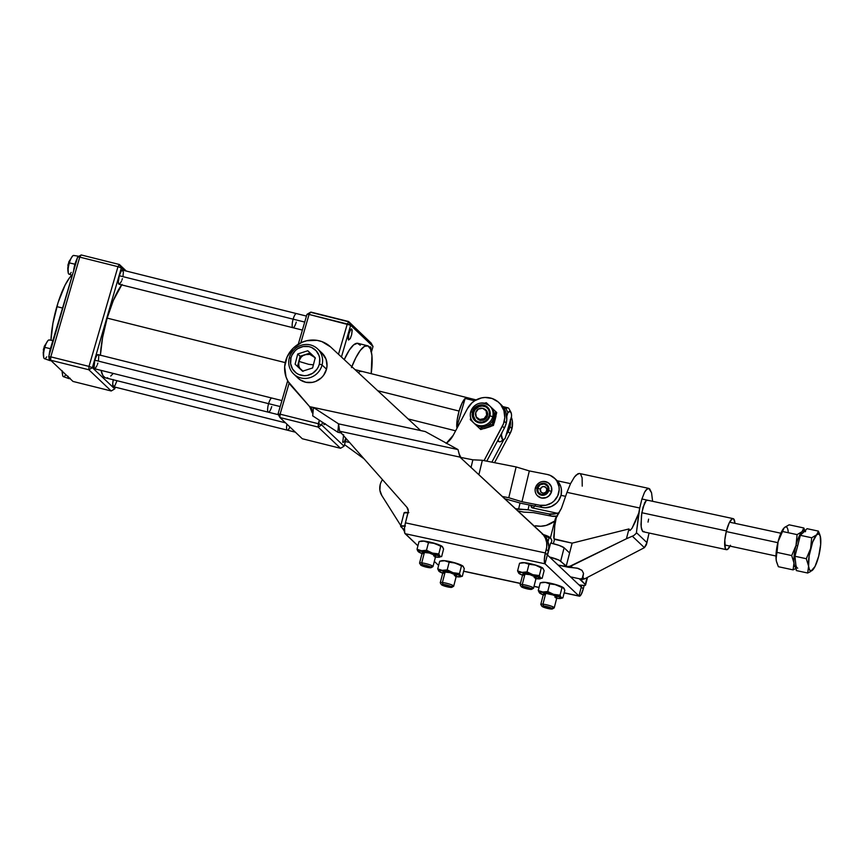<?xml version="1.0" encoding="UTF-8"?>
<svg xmlns="http://www.w3.org/2000/svg" width="864" height="864" viewBox="0 0 864 864"><rect width="100%" height="100%" fill="white"/><g stroke="black" fill="none" stroke-linecap="round" stroke-linejoin="round"><path stroke-width="1.3" d="M480.654 420.325L479.747 419.472A5.821 5.573 133.5 0 1 476.237 411.286A5.821 5.573 133.5 0 1 485.19 409.655A5.821 5.573 133.5 0 1 479.747 419.472L480.654 420.325M483.646 408.64A6.113 5.843 133.5 0 1 483.289 420.088A6.113 5.843 133.5 0 1 476.064 416.632L478.105 419.321L481.356 420.379L484.736 419.407L486.475 417.776L487.674 414.461L487.35 412.171L486.173 410.206L483.214 408.532M487.307 407.948A8.532 8.154 -46.5 0 0 473.645 412.646L473.116 412.15A8.532 8.154 133.5 0 1 487.048 407.7A8.532 8.154 133.5 0 1 489.24 415.627L487.825 418.619L485.395 420.898L482.328 422.096L479.077 422.053L476.15 420.768L473.99 418.435L472.921 415.411L473.116 412.15L474.53 409.158L476.96 406.879L480.028 405.67L483.278 405.713L486.205 406.998L488.365 409.331L489.434 412.366L489.24 415.627A8.532 8.154 133.5 0 1 475.308 420.077A8.532 8.154 133.5 0 1 473.116 412.15L473.645 412.646A8.532 8.154 -46.5 0 0 475.578 420.325M508.108 431.622L510.095 433.512A20.39 19.494 -46.5 0 0 511.974 428.566L509.987 426.676A20.39 19.494 133.5 0 1 508.108 431.622L510.095 433.512L494.554 462.683L510.095 433.512L511.974 428.566A20.39 19.494 -46.5 0 0 511.337 417.064L512.384 421.416L511.974 428.566L509.987 426.676L505.915 435.748L508.108 431.622M493.776 417.766A11.653 11.135 -46.5 0 0 490.784 406.933A11.653 11.135 -46.5 0 0 490.752 406.912A11.653 11.135 133.5 0 1 493.776 417.766L492.728 416.761L493.776 417.766A11.653 11.135 133.5 0 1 485.795 426.244A11.653 11.135 -46.5 0 0 493.776 417.766L495.655 411.523L490.752 406.912L496.735 412.549L493.43 425.434L492.35 424.418L495.655 411.523L496.735 412.549L493.43 425.434L492.35 424.418L489.046 425.272L492.35 424.418L493.776 417.766M470.686 412.02A11.653 11.135 -46.5 0 0 474.563 423.587A11.653 11.135 -46.5 0 0 492.728 416.761L489.92 415.768A9.245 8.845 133.5 0 1 478.904 422.744A9.245 8.845 133.5 0 1 472.435 411.998L470.632 411.901L472.435 411.998A9.245 8.845 133.5 0 1 483.451 405.022A9.245 8.845 133.5 0 1 489.92 415.768L492.728 416.761A11.653 11.135 133.5 0 1 473.688 422.842A11.653 11.135 133.5 0 1 470.686 412.02L470.686 412.02A11.653 11.135 133.5 0 1 489.726 405.929A11.653 11.135 133.5 0 1 492.728 416.761A11.653 11.135 -46.5 0 0 488.851 405.184M498.938 402.624A20.39 19.494 133.5 0 0 467.424 408.65L471.906 402.894L474.822 400.669L481.518 397.915L485.093 397.462L492.091 398.488L498.182 401.944L500.623 404.449L503.928 410.627L504.792 417.679L503.485 423.781L484.056 460.62L502.394 426.2L504.382 428.08L506.261 423.133A20.39 19.494 -46.5 0 0 500.926 404.514L498.938 402.624A20.39 19.494 133.5 0 1 504.263 421.254L506.261 423.133L504.263 421.254A20.39 19.494 133.5 0 1 502.394 426.2L504.382 428.08L486.767 461.149L504.382 428.08A20.39 19.494 -46.5 0 0 506.261 423.133L506.79 419.569L505.915 412.517L504.554 409.266L500.17 403.834M446.17 443.448L453.244 435.272L467.424 408.65L453.244 435.272A23.306 22.27 133.5 0 1 446.472 443.221M474.768 423.868A11.653 11.135 -46.5 0 0 485.795 426.244L489.046 425.272L485.795 426.244A11.653 11.135 133.5 0 1 474.768 423.868A11.653 11.135 -46.5 0 0 474.768 423.868L479.671 428.49L485.795 426.244L479.671 428.49L480.751 429.516L493.43 425.434L480.751 429.516L473.688 422.842C470.696 419.785 469.681 416.146 470.632 411.901C474.952 402.743 481.313 400.756 489.726 405.929L490.784 406.933M486.292 402.71L484.466 403.175L486.292 402.71L488.452 404.741L486.292 402.71M470.308 419.677L472.468 421.697L470.308 419.677L470.664 417.798L470.308 419.677L471.388 420.692L470.308 419.677M471.388 420.692L480.751 429.516L471.388 420.692M495.666 416.232L495.299 419.202M490.05 426.406L484.369 428.231M510.462 420.088A20.39 19.494 133.5 0 1 509.987 426.676L510.397 419.526M491.854 462.154L503.928 439.474L491.854 462.154M489.92 415.768L490.126 412.236L488.97 408.953L486.626 406.426L483.451 405.022L479.93 404.978L476.604 406.285L473.969 408.758L472.435 411.998L472.23 415.541L473.386 418.824L475.729 421.351L478.904 422.744L482.425 422.788L485.752 421.481L488.387 419.018L489.92 415.768M475.481 420.217L473.45 415.908L473.645 412.646L475.06 409.655L478.969 406.631L482.188 406.037L485.341 406.706M479.531 419.537L479.995 420.53M479.747 419.472L484.056 418.673L486.691 415.076L486.086 410.778L482.609 408.305L478.3 409.104L475.675 412.7L476.269 416.999L479.747 419.472M535.399 488.03A8.489 8.122 -46.5 0 0 538.218 496.454A8.489 8.122 -46.5 0 0 551.459 491.486L548.759 490.536A6.156 5.886 133.5 0 1 541.415 495.18A6.156 5.886 133.5 0 1 537.106 488.03L538.931 484.963L542.095 483.354L545.551 483.743L548.122 486L548.942 489.359L547.733 492.696L544.903 494.888L542.581 495.32L538.434 493.495L536.965 490.385L537.106 488.03L535.399 488.03A8.489 8.122 133.5 0 1 549.266 483.592A8.489 8.122 133.5 0 1 545.616 497.664A8.489 8.122 133.5 0 1 535.399 488.03L537.106 488.03A6.156 5.886 133.5 0 1 544.439 483.376A6.156 5.886 133.5 0 1 548.759 490.536L551.459 491.486A8.489 8.122 -46.5 0 0 548.629 483.052M537.343 495.666L541.447 497.999L546.264 497.588L549.05 495.817L551.567 491.584A8.489 8.122 -46.5 0 0 549.32 483.646M540.335 489.164A3.391 3.24 -46.5 0 0 542.7 493.106A3.391 3.24 -46.5 0 0 546.739 490.547L548.208 490.417A5.584 5.335 133.5 0 1 541.555 494.629A5.584 5.335 133.5 0 1 537.656 488.149L540.335 489.164L537.656 488.149A5.584 5.335 133.5 0 1 544.298 483.937A5.584 5.335 133.5 0 1 548.208 490.417L546.739 490.547A3.391 3.24 -46.5 0 0 544.374 486.616A3.391 3.24 -46.5 0 0 540.335 489.164L541.858 487.069L543.726 486.54L546.016 487.544L546.847 489.899L545.746 492.242L543.348 493.182L541.058 492.178L540.335 489.164M460.48 457.369L472.867 459.81L471.053 467.424L472.867 459.81L460.48 457.369M554.558 478.235A16.027 15.314 133.5 0 1 557.204 496.886A16.027 15.314 133.5 0 1 539.86 505.256L521.975 501.736L529.33 470.934L516.132 466.938L529.33 470.934L547.214 474.455A16.027 15.314 133.5 0 1 554.558 478.235L556.902 480.449A16.027 15.314 -46.5 0 1 559.537 499.1A16.027 15.314 -46.5 0 1 542.192 507.481L539.86 505.256L521.975 501.736L529.33 470.934L547.214 474.455L550.12 475.34L555.044 478.721L556.902 481.086L558.997 486.734L559.181 489.791L557.744 495.806L554.148 500.904L551.696 502.87L545.962 505.235L539.86 505.256L542.192 507.481L521.251 503.356L504.738 498.701L521.251 503.356L542.192 507.481L545.238 507.762L551.264 506.552L556.481 503.129L558.522 500.742L561.092 495.072L561.341 488.948L560.574 486.011L556.859 480.416M549.385 483.7L549.266 483.592C543.121 479.812 538.477 481.248 535.345 487.922C534.643 491.011 535.388 493.679 537.581 495.914L537.689 496.022A8.489 8.122 -46.5 0 0 551.567 491.584L551.372 486.778L548.543 483.008M516.132 466.938L482.35 460.274L472.867 459.81L482.35 460.274L516.132 466.938L508.766 497.74L502.34 496.465L508.766 497.74L516.132 466.938M521.975 501.736L508.766 497.74L521.975 501.736M478.894 474.714L482.35 460.274L478.894 474.714M557.302 513.259A16.027 15.314 133.5 0 1 548.964 513.907L551.308 516.121A16.027 15.314 -46.5 0 0 556.826 516.197M557.41 516.1L551.308 516.121L533.423 512.6L523.94 512.136L517.936 510.948L523.94 512.136L533.423 512.6L551.308 516.121L548.964 513.907L528.023 509.782L518.551 509.317L520.063 502.988L518.551 509.317L515.527 508.723L528.023 509.782L529.189 504.922L528.023 509.782L548.964 513.907L555.066 513.875L558.036 512.968M548.208 490.417L547.625 486.302L544.298 483.937L540.173 484.704L537.656 488.149L538.229 492.253L541.555 494.629L545.692 493.862L548.208 490.417M726.268 531.565L777.838 542.668L726.268 531.565M804.028 530.766A18.932 4.817 102.1 0 0 802.062 531.652A18.932 4.817 102.1 0 0 796.003 545.443L797.656 545.8L800.345 535.324L803.714 532.008A18.932 4.817 -77.9 0 1 805.68 531.112L804.028 530.766M804.46 531.403L802.937 532.904M798.304 543.467L797.083 548.197M817.895 558.868L818.683 556.243A18.932 4.817 -77.9 0 1 813.24 569.354A18.932 4.817 -77.9 0 1 812.635 570.035A18.932 4.817 -77.9 0 1 808.596 566.212L807.667 573.016L796.327 570.575L794.977 556.265L800.345 535.324L807.073 528.682L818.424 531.122L816.664 534.794L818.737 533.93L820.195 535.885L820.681 544.417L818.683 556.243L815.011 566.492L811.188 570.931L809.503 569.894L808.596 566.212L809.136 555.811L812.7 541.933L816.664 534.794A18.932 4.817 -77.9 0 1 820.336 536.393A18.932 4.817 -77.9 0 1 820.703 538.618L820.703 538.618A18.932 4.817 -77.9 0 1 818.683 556.243L819.256 553.554M795.55 561.686L795.852 564.916M797.72 568.134A18.932 4.817 -77.9 0 1 795.647 563.425L794.977 556.265L797.656 545.8L796.003 545.443A18.932 4.817 102.1 0 0 793.994 563.069A18.932 4.817 102.1 0 0 796.057 567.778A18.932 4.817 -77.9 0 1 793.994 563.069L791.716 555.574L777.017 552.398L778.108 541.588L782.395 531.457L797.094 534.622L802.062 531.652L803.822 527.98L805.324 531.77L803.822 527.98L789.124 524.815L803.822 527.98L802.062 531.652A18.932 4.817 -77.9 0 1 804.643 531.079M820.411 536.782L818.424 531.122L807.073 528.682L803.714 532.008M820.703 538.628L820.757 540.41M812.635 570.035L811.663 570.856L812.635 570.035M810.508 571.622L807.667 573.016L810.508 571.622M819.925 534.913L818.424 531.122L816.664 534.794L811.696 537.764L800.345 535.324L811.696 537.764L810.605 548.586A18.932 4.817 -77.9 0 1 816.664 534.794L811.696 537.764L810.605 548.586L806.317 558.716L808.596 566.212A18.932 4.817 -77.9 0 1 810.605 548.586L806.317 558.716L794.977 556.265L806.317 558.716L808.596 566.212L807.667 573.016L796.327 570.575L795.647 563.425M784.901 527.191L789.124 524.815L784.156 527.796L782.395 531.457L797.094 534.622L796.003 545.443L791.716 555.574L777.017 552.398L776.034 557.42L776.369 561.06L778.367 566.708L793.076 569.873L793.994 563.069A18.932 4.817 -77.9 0 1 796.003 545.443A18.932 4.817 -77.9 0 1 802.062 531.652L797.094 534.622L796.003 545.443L791.716 555.574L793.994 563.069L793.076 569.873L778.367 566.708L776.596 561.946M796.111 568.361L793.076 569.873L796.111 568.361M783.583 528.433A18.932 4.817 102.1 0 0 783.551 528.476A18.932 4.817 102.1 0 0 778.108 541.588A18.932 4.817 102.1 0 0 776.088 559.213L778.108 541.588L784.156 527.796L780.97 533.034L778.108 541.588L776.315 551.167L776.088 559.213A18.932 4.817 102.1 0 0 776.455 561.438A18.932 4.817 102.1 0 0 776.498 561.6M788.195 531.63A18.932 4.817 102.1 0 0 784.156 527.796M281.923 400.572L98.053 354.618A7.279 1.879 104 0 0 94.738 360.202L268.596 403.661A7.279 1.879 -76 0 1 271.922 398.066A7.279 1.879 104 0 0 268.596 403.661L280.184 406.555L268.596 403.661A7.279 1.879 104 0 0 268.391 412.204A7.279 1.879 -76 0 1 268.596 403.661L94.738 360.202L96.617 355.741L97.956 354.596L98.561 355.18M306.472 316.084L122.591 270.13A7.279 1.879 104 0 0 119.275 275.724L293.144 319.172A7.279 1.879 -76 0 1 296.46 313.578A7.279 1.879 104 0 0 293.144 319.172L304.733 322.067L293.144 319.172A7.279 1.879 104 0 0 292.928 327.715A7.279 1.879 -76 0 1 293.144 319.172L119.275 275.724L121.154 271.253L122.504 270.119L123.368 272.257L123.034 275.908M71.831 275.184A43.697 11.308 104 0 0 56.851 306.623L62.824 308.113L56.851 306.623A43.697 11.308 104 0 0 50.965 340.222L52.942 323.19L58.072 302.594L65.124 285.023L69.584 277.733L72.414 274.655M74.952 264.211A10.195 2.635 -76 0 1 77.22 258.541A10.195 2.635 104 0 0 74.952 264.211A10.195 2.635 -76 0 1 77.188 258.66L73.699 270.659L74.974 264.211L77.652 257.04L73.699 270.659A10.195 2.635 -76 0 1 74.974 264.211A10.195 2.635 104 0 0 73.656 270.799A10.195 2.635 -76 0 1 74.952 264.211L69.358 262.894L74.952 264.211M79.531 256.37L73.699 255.463A9.666 2.506 104 0 0 69.358 262.894A9.666 2.506 -76 0 1 72.587 256.025A9.666 2.506 -76 0 1 74.088 255.658M71.194 272.398A9.666 2.506 -76 0 1 68.753 274.028A9.666 2.506 -76 0 1 68.299 273.175A9.666 2.506 -76 0 1 69.358 262.894A9.666 2.506 104 0 0 68.753 274.028A9.666 2.506 104 0 0 69.023 274.201L72.338 275.357M65.599 374.868A9.666 2.506 -76 0 1 63.158 376.499A9.666 2.506 -76 0 1 62.705 375.646A9.666 2.506 -76 0 1 62.554 371.542A9.666 2.506 104 0 0 63.158 376.499A9.666 2.506 104 0 0 63.428 376.672L69.001 378.616A10.195 2.635 -76 0 1 68.083 376.78A10.195 2.635 104 0 0 69.066 378.626A10.195 2.635 104 0 0 69.077 378.626A10.195 2.635 -76 0 1 68.116 376.812M121.651 284.904A50.976 13.187 104 0 0 107.158 318.114L285.228 362.61L107.158 318.114A50.976 13.187 104 0 0 100.397 355.201M351.842 366.682A43.697 11.308 -76 0 1 367.502 345.73A43.697 11.308 -76 0 1 371.196 373.68L371.941 355.644L370.559 349.099L367.999 345.902L364.489 346.356L360.32 350.395L355.86 357.685L351.486 367.6M367.502 345.73L357.944 343.343A43.697 11.308 104 0 0 344.239 359.629L349.294 350.104L353.603 344.92L357.372 343.256L360.277 345.254M50.404 348.7A10.195 2.635 -76 0 1 52.672 343.03A10.195 2.635 104 0 0 50.404 348.7L50.436 348.7A10.195 2.635 -76 0 1 52.639 343.148L49.162 355.136L50.436 348.7L73.699 270.659L49.162 355.136A10.195 2.635 -76 0 1 50.436 348.7L50.404 348.7A10.195 2.635 104 0 0 49.118 355.288A10.195 2.635 -76 0 1 50.404 348.7L44.82 347.371L50.404 348.7M53.384 340.6L49.162 339.941A9.666 2.506 104 0 0 44.82 347.371A9.666 2.506 -76 0 1 48.038 340.513A9.666 2.506 -76 0 1 49.55 340.146M46.645 356.886A9.666 2.506 -76 0 1 44.204 358.517A9.666 2.506 -76 0 1 43.751 357.664A9.666 2.506 -76 0 1 44.82 347.371A9.666 2.506 104 0 0 44.204 358.517A9.666 2.506 104 0 0 44.474 358.69L50.047 360.634A10.195 2.635 -76 0 1 49.021 357.361A10.195 2.635 104 0 0 50.112 360.644A10.195 2.635 104 0 0 50.123 360.655A10.195 2.635 -76 0 1 49.054 357.415M358.441 372.816A17.474 4.525 -76 0 1 361.141 371.164A17.474 4.525 -76 0 1 361.735 371.509L359.942 371.412L358.441 372.816M51.181 360.266L50.198 360.666L49.475 359.986L49.054 357.102M43.47 350.158L43.729 348.991A15.962 15.282 -45.7 0 1 44.561 346.14L43.394 349.542M45.23 345.028L45.662 344.261M43.373 355.644L43.222 352.177M50.89 360.482A10.195 2.635 -76 0 1 50.134 360.655A10.195 2.635 -76 0 1 50.047 360.634M48.686 356.756L49.162 355.136L48.686 356.756L50.609 360.212L88.83 369.76L111.208 390.982L72.986 381.434L50.609 360.212L50.792 356.854L79.758 257.126L117.979 266.684L89.014 366.401L50.792 356.854L89.014 366.401L88.83 369.76L111.208 390.982L114.739 388.897L115.247 387.169L114.739 388.897L92.372 367.675L114.739 388.897L111.208 390.982L72.986 381.434L50.609 360.212L48.686 356.756L50.792 356.854L48.686 356.756M348.538 340.049L350.287 338.558L351.68 334.584L352.177 330.556L351.486 328.838L349.24 332.262L348.116 338.45L348.538 340.049L348.613 334.433L350.795 329.238L351.486 328.838L352.112 329.832L351.68 334.584L350.287 338.558L348.538 340.049M342.954 442.508L344.304 441.72L345.805 438.145L344.304 441.72L342.954 442.508M343.656 434.732L342.738 442.174L343.656 434.732M370.861 351.454L370.44 346.82L369.36 347.728L370.44 346.82L370.926 347.274L370.861 351.454M278.003 414.072L287.68 380.743L278.003 414.072L279.925 417.528L318.146 427.075L340.524 448.297L302.303 438.75L279.925 417.528L280.109 414.169L289.127 383.13L280.109 414.169L318.33 423.716L280.109 414.169L278.003 414.072L280.109 414.169L279.925 417.528L278.003 414.072M298.296 344.196L306.968 314.345L298.296 344.196M347.296 323.989L338.494 354.294L347.296 323.989L350.644 325.264L341.431 357.016L350.644 325.264L309.074 314.442L347.296 323.989L348.721 321.808L350.644 325.264L373.021 346.486L350.644 325.264L348.721 321.808L347.296 323.989M319.345 420.206L318.146 427.075L340.524 448.297L344.056 446.213L346.237 438.685L344.056 446.213L321.678 424.991L344.056 446.213L340.524 448.297L302.303 438.75L279.925 417.528L318.146 427.075L321.678 424.991L318.146 427.075L318.33 423.716L321.678 424.991L318.33 423.716L319.345 420.206M300.834 342.803L309.074 314.442L310.5 312.26L348.732 321.797L371.099 343.019L348.721 321.808L310.5 312.26L306.968 314.345L309.074 314.442L306.968 314.345L310.511 312.25L309.074 314.442L300.834 342.803M322.477 422.248L321.678 424.991L322.477 422.248M371.423 352.015L373.021 346.486L371.423 352.015M324 424.526L323.579 422.939L324 424.526M325.35 423.738L324.27 424.656L325.35 423.738M373.021 346.486L371.099 343.03L373.021 346.486M310.921 312.098L348.602 321.516L371.099 343.019L348.602 321.516L310.511 312.25L348.732 321.797L371.099 343.03L348.602 321.516L310.921 312.098M105.095 377.676L102.956 375.656L101.066 370.386A50.976 13.187 104 0 0 105.678 377.881L285.53 422.831M70.135 378.238L68.753 378.443L68.051 376.261M62.327 373.626L62.154 370.71M69.844 378.454A10.195 2.635 -76 0 1 69.088 378.637A10.195 2.635 -76 0 1 69.001 378.616M68.008 265.669L68.278 264.503A15.962 15.282 -45.7 0 1 69.098 261.652L67.943 265.064M69.779 260.539L70.2 259.772M67.91 271.156L67.77 267.689M126.317 271.058L119.405 264.503L81.194 254.956L119.405 264.503L121.338 267.959L92.372 367.675L88.83 369.76L92.372 367.675L89.014 366.401L92.372 367.675L121.338 267.959L117.979 266.684L89.014 366.401L88.83 369.76L50.609 360.212L50.792 356.854L79.758 257.126L81.194 254.956L77.652 257.04L79.758 257.126L77.652 257.04L81.194 254.956L79.758 257.126L117.979 266.684L121.338 267.959L123.995 270.475L121.338 267.959L119.405 264.503L117.979 266.684L119.405 264.503L126.317 271.058M98.744 355.849L98.496 360.396M97.848 363.15L97.416 364.478M96.952 365.688L95.029 368.647L94.014 368.183L94.738 360.202A7.279 1.879 104 0 0 94.522 368.744L278.348 414.688M113.27 373.432L110.743 376.045M107.719 377.806L106.348 377.989M100.386 355.406L102.6 337.446L107.158 318.114L113.378 300.348L122.018 284.407M116.802 381.132L114.923 385.603L113.227 386.586L112.72 383.519L113.324 379.566M122.386 278.672L121.964 279.99M121.5 281.21L119.567 284.159M119.156 284.278L118.292 282.128L119.275 275.724A7.279 1.879 104 0 0 119.059 284.256L302.4 330.08M296.255 322.121A7.279 1.879 -76 0 1 292.928 327.715M286.945 424.181A7.279 1.879 104 0 0 287.345 430.175A7.279 1.879 -76 0 1 286.945 424.181M113.281 379.782A7.279 1.879 104 0 0 113.476 386.726L295.391 432.184M289.85 426.935A7.279 1.879 -76 0 1 287.345 430.175M271.706 406.609A7.279 1.879 -76 0 1 268.391 412.204M643.334 531.76L644.112 531.49L642.622 531.436L641.52 529.027L640.991 524.621L641.822 512.73L644.652 502.718L646.315 500.396L647.806 500.45M648.605 519.156L648.032 522.115L648.605 519.156M552.377 608.947L554.126 607.943A6.934 1.026 -165.6 0 0 550.789 605.977A6.934 1.026 -165.6 0 0 542.959 604.163L543.564 605.966A5.476 0.81 14.4 0 1 549.742 607.392A5.476 0.81 14.4 0 1 552.377 608.947A5.476 0.81 14.4 0 1 550.768 609.001A5.476 0.81 14.4 0 1 545.314 607.802A5.476 0.81 14.4 0 1 541.879 606.247A5.476 0.81 14.4 0 1 543.564 605.966L542.959 604.163A6.934 1.026 14.4 0 1 550.336 605.826A6.934 1.026 14.4 0 1 554.245 607.813A6.934 1.026 14.4 0 1 552.085 608.008M554.245 607.813L557.021 596.992A6.934 1.026 -165.6 0 0 553.111 595.015A6.934 1.026 -165.6 0 0 545.735 593.352L542.959 604.163L545.735 593.352L553.111 595.015L557.021 597.002M560.552 596.581L560.034 595.199L562 587.563L556.092 584.734L549.698 583.88L547.733 591.516L549.698 583.88L545.335 582.358L540.238 582.887L538.272 590.522L540.238 582.887L545.216 582.401L554.515 584.334L564.008 588.33L564.829 590.252L562.864 597.888L561.2 597.532L560.034 595.199L553.619 594.346L547.733 591.516L542.83 592.121A11.362 1.685 14.4 0 1 556.168 595.274A11.362 1.685 14.4 0 1 560.822 598.417A11.362 1.685 14.4 0 1 557.766 598.417A11.362 1.685 14.4 0 1 556.686 598.288M561.978 597.942L561.2 597.532M563.598 587.866A11.362 1.685 -165.6 0 0 563.544 587.812A11.362 1.685 -165.6 0 0 545.335 582.358A11.362 1.685 -165.6 0 0 542.29 582.358A11.362 1.685 -165.6 0 0 541.901 582.53M462.305 576.256L460.663 575.888L459.497 573.566L453.082 572.702L447.206 569.873L442.217 570.359L437.735 568.879L439.7 561.244L444.798 560.714A11.362 1.685 -165.6 0 0 441.752 560.714A11.362 1.685 -165.6 0 0 441.364 560.887M442.714 573.199A11.362 1.685 14.4 0 1 439.031 571.32A11.362 1.685 14.4 0 1 442.292 570.488L442.292 570.488A11.362 1.685 14.4 0 1 455.641 573.642A11.362 1.685 14.4 0 1 460.285 576.785A11.362 1.685 14.4 0 1 457.229 576.774A11.362 1.685 14.4 0 1 456.149 576.644M463.061 566.222A11.362 1.685 -165.6 0 0 463.007 566.168A11.362 1.685 -165.6 0 0 444.798 560.714L449.161 562.237L455.555 563.09L463.126 566.287L464.292 568.62L462.337 576.256L460.663 575.888M451.85 587.304L453.589 586.3A6.934 1.026 -165.6 0 0 450.252 584.334A6.934 1.026 -165.6 0 0 442.422 582.52L443.027 584.323A5.476 0.81 14.4 0 1 449.204 585.76A5.476 0.81 14.4 0 1 451.85 587.304A5.476 0.81 14.4 0 1 450.23 587.358A5.476 0.81 14.4 0 1 444.776 586.159A5.476 0.81 14.4 0 1 441.353 584.604A5.476 0.81 14.4 0 1 443.027 584.323L442.422 582.52A6.934 1.026 14.4 0 1 449.798 584.183A6.934 1.026 14.4 0 1 453.708 586.17A6.934 1.026 14.4 0 1 451.548 586.364M445.198 571.709L442.422 582.52L445.198 571.709A6.934 1.026 -165.6 0 0 443.048 571.903L450.025 572.638L456.484 575.359A6.934 1.026 -165.6 0 0 452.574 573.372A6.934 1.026 -165.6 0 0 445.198 571.709M542.905 568.242A11.362 1.685 -165.6 0 0 542.851 568.177A11.362 1.685 -165.6 0 0 524.642 562.723L529.006 564.246L535.388 565.11L542.97 568.296L544.136 570.629L542.171 578.264L540.497 577.897L539.341 575.575L532.926 574.711L527.04 571.892L522.061 572.378L517.579 570.888L519.545 563.252L524.642 562.723A11.362 1.685 -165.6 0 0 521.586 562.723A11.362 1.685 -165.6 0 0 521.208 562.896M522.547 575.208A11.362 1.685 14.4 0 1 518.864 573.34A11.362 1.685 14.4 0 1 522.137 572.497L522.137 572.497A11.362 1.685 14.4 0 1 535.475 575.651A11.362 1.685 14.4 0 1 540.119 578.794A11.362 1.685 14.4 0 1 537.073 578.794A11.362 1.685 14.4 0 1 535.993 578.653M542.592 568.026L544.136 570.629L542.171 578.264L540.497 577.897M531.684 589.313L533.434 588.308A6.934 1.026 -165.6 0 0 530.086 586.343A6.934 1.026 -165.6 0 0 522.266 584.528L522.86 586.332A5.476 0.81 14.4 0 1 529.049 587.768A5.476 0.81 14.4 0 1 531.684 589.313A5.476 0.81 14.4 0 1 530.075 589.367A5.476 0.81 14.4 0 1 524.61 588.168A5.476 0.81 14.4 0 1 521.186 586.624A5.476 0.81 14.4 0 1 522.86 586.332L522.266 584.528A6.934 1.026 14.4 0 1 529.643 586.202A6.934 1.026 14.4 0 1 533.542 588.179A6.934 1.026 14.4 0 1 531.382 588.373M525.042 573.718L522.266 584.528L525.042 573.718A6.934 1.026 -165.6 0 0 522.882 573.912L529.87 574.646L536.317 577.368A6.934 1.026 -165.6 0 0 532.418 575.381A6.934 1.026 -165.6 0 0 525.042 573.718M442.368 546.599A11.362 1.685 -165.6 0 0 442.314 546.545A11.362 1.685 -165.6 0 0 424.105 541.091L428.468 542.614L434.851 543.467L442.433 546.653L443.599 548.986L441.634 556.621L439.97 556.265L438.804 553.932L432.389 553.068L426.503 550.249L421.524 550.735L417.042 549.245L419.008 541.609L424.105 541.091A11.362 1.685 -165.6 0 0 421.06 541.08A11.362 1.685 -165.6 0 0 420.671 541.253M422.021 553.565A11.362 1.685 14.4 0 1 418.327 551.696A11.362 1.685 14.4 0 1 421.6 550.854L421.6 550.854A11.362 1.685 14.4 0 1 434.938 554.008A11.362 1.685 14.4 0 1 439.592 557.15A11.362 1.685 14.4 0 1 436.536 557.15A11.362 1.685 14.4 0 1 435.456 557.01M442.055 546.383L443.599 548.986L441.634 556.621L439.97 556.265M431.147 567.67L432.896 566.665A6.934 1.026 -165.6 0 0 429.548 564.71A6.934 1.026 -165.6 0 0 421.729 562.896L422.334 564.689A5.476 0.81 14.4 0 1 428.512 566.125A5.476 0.81 14.4 0 1 431.147 567.67A5.476 0.81 14.4 0 1 429.538 567.724A5.476 0.81 14.4 0 1 424.084 566.525A5.476 0.81 14.4 0 1 420.649 564.98A5.476 0.81 14.4 0 1 422.334 564.689L421.729 562.896A6.934 1.026 14.4 0 1 429.106 564.559A6.934 1.026 14.4 0 1 433.004 566.536A6.934 1.026 14.4 0 1 430.855 566.741M424.505 552.074L421.729 562.896L424.505 552.074A6.934 1.026 -165.6 0 0 422.345 552.28L429.332 553.014L435.791 555.725A6.934 1.026 -165.6 0 0 431.881 553.748A6.934 1.026 -165.6 0 0 424.505 552.074M381.856 495.601A14.569 13.921 133.5 0 1 380.203 484.618A14.569 13.921 133.5 0 1 381.532 481.237L382.428 479.585L381.532 481.237A14.569 13.921 -46.5 0 0 380.203 484.618L379.901 490.331L381.856 495.601L400.81 525.614L381.856 495.601M308.686 364.327L313.405 364.824L308.686 364.327L298.804 361.357L308.686 364.327M301.212 369.976C298.858 367.6 298.058 364.727 298.804 361.357L297.497 366.466L298.804 361.357L298.836 366.044L299.754 368.172L303.091 371.315M302.767 371.142L301.547 370.278M321.98 353.03L326.106 359.359L327.013 365.882L326.495 369.187L322.067 364.986A17.345 16.578 133.5 0 1 310.144 377.611A17.345 16.578 133.5 0 1 293.728 374.036A17.345 16.578 133.5 0 1 289.267 357.923L290.974 357.923A15.012 14.353 133.5 0 1 308.858 346.594A15.012 14.353 133.5 0 1 319.367 364.036L322.067 364.986A17.345 16.578 -46.5 0 0 309.928 344.833A17.345 16.578 -46.5 0 0 289.267 357.923A17.345 16.578 133.5 0 1 301.19 345.287A17.345 16.578 133.5 0 1 317.596 348.872A17.345 16.578 133.5 0 1 322.067 364.986L326.495 369.187A17.345 16.578 -46.5 0 0 322.034 353.074L317.596 348.872M554.742 521.014A23.306 22.27 133.5 0 1 535.291 525.766L540.767 526.252L546.264 525.388L554.742 521.014M555.498 518.303L556.47 516.607L554.742 526.003L556.47 516.607L561.395 508.367L566.978 492.35L561.395 508.367L555.368 519.34M290.974 357.923L290.639 363.658L292.518 368.993L296.32 373.097L298.771 374.49L304.312 375.678L307.184 375.44L312.595 373.313L316.872 369.306L318.373 366.779L319.367 364.036L319.691 358.301L319.021 355.536L316.127 350.719L311.558 347.468L308.858 346.594L303.145 346.529L297.745 348.646L295.412 350.449L291.967 355.18L290.974 357.923L289.267 357.923A17.345 16.578 -46.5 0 0 301.396 378.065A17.345 16.578 -46.5 0 0 322.067 364.986L319.367 364.036A15.012 14.353 133.5 0 1 301.471 375.365A15.012 14.353 133.5 0 1 290.974 357.923M315.338 358.312L307.789 350.752L297.734 353.981L295.11 364.208L302.54 371.207L312.595 367.978L315.23 357.75L307.789 350.752L315.23 357.75L312.595 367.978L302.54 371.207L295.11 364.208L297.734 353.981L307.789 350.752L315.22 357.761L309.83 354.38L305.143 354.629L300.121 356.249L298.804 361.357L300.121 356.249L297.734 353.981L300.121 356.249L310.176 353.009L302.972 355.644L301.115 357.178L298.804 361.357C299.776 358.031 301.892 355.795 305.143 354.629C308.47 353.678 311.386 354.305 313.891 356.508L315.155 358.009M293.728 374.036L298.166 378.248A17.345 16.578 -46.5 0 0 314.572 381.823A17.345 16.578 -46.5 0 0 326.495 369.187L323.622 375.278L321.365 377.827L315.662 381.434L312.433 382.363L305.834 382.277L299.884 379.663L297.443 377.514M570.521 576.86L579.042 584.95L584.399 585.457L585.544 584.874L580.1 578.923L570.521 576.86L558.09 565.078L567.086 566.579L559.213 560.239L549.569 556.999L558.09 565.078L568.469 567.281L577.109 568.112L581.99 570.359L583.535 573.394L582.163 578.534L580.1 578.923L570.521 576.86L581.267 587.056L581.71 585.338L581.278 587.034L579.042 584.95A11.653 1.728 14.4 0 0 585.544 585.036A11.653 1.728 14.4 0 0 585.284 584.507L587.056 577.606L585.284 584.507L579.787 579.301L584.464 578.945L582.908 577.476L582.163 578.534L580.1 578.923L581.645 579.593L584.464 578.945L644.404 547.657L646.326 544.882L649.048 533.012L646.942 542.614L636.39 532.602L646.942 542.614L644.404 547.657L632.297 536.166L644.404 547.657L584.464 578.945L582.908 577.476L583.535 573.394L581.99 570.359L578.286 568.404L572.476 567.572L570.931 566.104L567.086 566.579L572.476 567.572L570.931 566.104L626.432 538.758L569.041 566.676L566.168 566.374L569.603 552.982L564.106 547.765L560.671 561.168L566.168 566.374L572.13 543.143L628.96 528.941L629.942 530.55L632.005 528.314L635.008 522.374L638.766 513.076L636.379 533.142L633.787 535.55L626.432 538.758L633.787 535.55L636.325 533.282L639.727 508.01L638.766 513.076L632.005 528.314L629.942 530.55L628.96 528.941L626.432 538.758L628.96 528.941L572.13 543.143L569.603 552.982L564.106 547.765A11.653 1.728 -165.6 0 0 550.606 543.035L559.127 545.411L564.106 547.765L560.671 561.168A11.653 1.728 14.4 0 0 549.569 556.999L547.344 554.882L548.273 551.221A17.474 16.708 -46.5 0 0 543.78 534.989A17.474 16.708 -46.5 0 0 543.65 534.87L547.452 540.227L548.824 546.739L548.273 551.221L546.286 549.342L548.273 551.221L547.344 554.85L545.357 552.96L547.344 554.882L545.054 563.814L547.344 554.882L570.521 576.86M405.421 526.057L400.637 526.36L404.384 530.064L400.918 526.781A11.653 1.728 14.4 0 1 400.648 526.252A11.653 1.728 14.4 0 1 404.773 525.982M652.601 501.293L651.564 492.804L649.728 488.938L648.562 488.365L645.937 490.05L644.555 492.253L641.92 498.982L639.727 508.01L566.978 492.35L570.564 483.613L574.355 477.144L576.169 475.038L579.334 473.472L577.854 473.796L574.355 477.144L570.564 483.613L566.978 492.35L639.727 508.01L641.92 498.982L644.555 492.253L647.287 488.743L648.778 488.398L651.564 492.804L652.601 501.293M642.622 531.436L641.174 527.04L641.39 515.819L643.075 507.049L646.315 500.396M580.565 474.055L582.131 477.857L582.228 486.14M554.742 526.003L554.008 538.855L572.13 543.143L554.504 539.341L553.727 537.646L554.742 526.003M404.384 531.274L402.484 528.26L404.384 531.274M547.517 555.044L550.606 543.035L547.517 555.044M404.082 512.968L408.856 512.665M646.607 543.942L646.942 542.614M553.381 543.694L554.504 539.341L553.381 543.694M408.078 512.568A11.653 1.728 -165.6 0 0 404.082 512.86L400.648 526.252M422.345 552.28L419.569 563.09A6.934 1.026 14.4 0 1 421.729 562.896A6.934 1.026 -165.6 0 0 419.612 563.252L420.952 565.25L422.809 566.104L428.706 567.616L431.179 567.4L425.11 565.175L420.682 565.024M418.208 551.578L417.56 550.638L418.208 551.578M417.042 549.245L417.56 550.638L417.042 549.245L419.008 541.609L423.986 541.123L428.468 542.614L426.503 550.249L421.524 550.735L417.042 549.245M434.819 556.924L439.063 557.237L439.949 556.459L429.505 552.377L418.36 550.908L418.738 552.01L422.593 553.781M434.506 555.984L433.631 555.919M424.127 553.478L423.328 553.111M428.468 542.614L434.851 543.467L440.759 546.296L438.804 553.932L432.389 553.068L426.503 550.249L428.468 542.614M441.644 546.242L442.314 546.545M439.592 557.15L440.748 556.675M439.322 555.314L438.804 553.932L440.759 546.296M522.882 573.912L520.106 584.734A6.934 1.026 14.4 0 1 522.266 584.528A6.934 1.026 -165.6 0 0 520.15 584.896L521.186 586.624M522.86 586.332L521.219 586.667L524.243 588.049L531.77 589.216L528.692 587.65L522.86 586.332M541.296 567.94L539.341 575.575L541.296 567.94L535.388 565.11L529.006 564.246L527.04 571.892L529.006 564.246L524.524 562.766L519.545 563.252L517.579 570.888L519.264 573.653L523.12 575.424M535.345 578.567L540.605 578.47L534.222 575.23L522.137 572.497L518.897 572.551L518.864 573.34M535.043 577.627L534.168 577.562M524.664 575.122L523.865 574.754M539.849 576.958L539.341 575.575L532.926 574.711L527.04 571.892L522.061 572.378L517.579 570.888L518.746 573.221M542.182 567.886L542.851 568.177M540.119 578.794L541.285 578.318M443.048 571.903L440.262 582.714A6.934 1.026 14.4 0 1 442.422 582.52A6.934 1.026 -165.6 0 0 440.305 582.887L441.353 584.604M443.027 584.323L441.385 584.658L444.398 586.04L451.937 587.207L448.859 585.641L443.027 584.323M461.462 565.931L459.497 573.566L461.462 565.931L455.555 563.09L449.161 562.237L447.206 569.873L449.161 562.237L444.679 560.758L439.7 561.244L437.735 568.879L439.031 571.32M462.748 566.006L464.292 568.62L462.337 576.256L461.452 576.31M455.512 576.547L460.469 576.72L460.102 575.618L450.198 572.011L439.765 570.391L438.88 571.169L443.286 573.404M455.198 575.618L454.324 575.554M444.82 573.113L444.031 572.746M460.015 574.949L459.497 573.566L453.082 572.702L447.206 569.873L442.217 570.359L437.735 568.879L438.901 571.212M462.348 565.877L463.007 566.168M563.285 587.65L564.829 590.252L562.864 597.888L560.822 598.417M562.874 587.509L563.544 587.812M562 587.563L560.034 595.199L553.619 594.346L547.733 591.516L542.754 592.002L538.272 590.522L539.557 592.963A11.362 1.685 14.4 0 1 542.83 592.121L538.272 590.522L539.438 592.855M543.251 594.832A11.362 1.685 14.4 0 1 539.557 592.963M556.049 598.19L560.293 598.504L561.179 597.726L550.735 593.654L540.302 592.034L539.417 592.812L543.823 595.048M555.736 597.262L554.861 597.197M545.357 594.745L544.558 594.389M543.575 593.546L545.735 593.352A6.934 1.026 -165.6 0 0 543.575 593.546L540.799 604.357A6.934 1.026 14.4 0 1 542.959 604.163A6.934 1.026 -165.6 0 0 540.842 604.53L541.879 606.247M543.564 605.966L541.912 606.29L544.936 607.684L552.474 608.839L543.564 605.966M330.502 346.864L420.617 430.531L309.668 406.652L288.122 381.532L286.027 376.931L284.656 366.833L287.161 356.778L293.177 348.203L301.838 342.349L306.785 340.718L317.023 340.351L321.937 341.626L330.502 346.864L420.617 430.531L425.272 431.557L309.668 406.652L291.071 385.625A27.67 26.449 133.5 0 1 293.177 348.203A27.67 26.449 133.5 0 1 330.502 346.864M312.271 412.862L311.666 408.532L309.668 406.652L425.272 431.557L457.996 449.561L338.569 423.857L313.448 407.484L309.668 406.652L312.26 412.841M339.023 426.902L338.569 423.857L337.835 432.248L341.604 433.091L337.835 432.248L312.714 415.876L313.448 407.484L425.272 431.557L457.996 449.561L338.569 423.857L313.448 407.484L312.714 415.876L337.835 432.248L338.569 423.857L339.617 431.201L459.918 457.099L457.996 449.561L459.108 453.676M339.012 426.87L339.617 431.201L459.918 457.099L459.356 454.766M345.406 441.569L349.596 442.476L345.406 441.569M344.509 444.636L364.09 458.86L344.509 444.636M405.432 522.839L404.492 528.142L404.784 533.153L417.928 545.821L405.13 533.693L545.054 563.814L578.977 595.987L581.267 587.056L578.977 595.987L581.062 594.702L583.265 588.924L581.278 587.034L583.265 588.924A9.353 2.376 -77.9 0 1 579.301 596.171A9.353 2.376 -77.9 0 1 578.977 595.987L564.17 592.801L578.977 595.987L545.054 563.814A9.353 2.376 -77.9 0 1 545.357 552.96L544.32 559.85L545.054 563.814L405.13 533.693A9.353 2.376 102.1 0 1 405.432 522.839L408.305 511.024L406.944 507.308L339.617 431.201L406.944 507.308A5.821 5.573 133.5 0 1 408.121 512.384L405.432 522.839L545.357 552.96L405.432 522.839M434.333 561.395L438.62 565.456L434.333 561.395M459.918 457.099L541.663 532.98A17.474 16.708 133.5 0 1 541.793 533.099A17.474 16.708 133.5 0 1 546.286 549.342L545.357 552.96L546.707 547.106L546.674 542.614L545.465 538.348L543.175 534.589L459.918 457.099M584.15 585.479L583.265 588.924L584.15 585.479M539.071 587.401L534.028 586.31L539.071 587.401M520.452 583.384L463.644 571.158L520.452 583.384M542.992 568.328L538.585 566.093L530.399 563.728L524.642 562.723L521.111 563.047M563.684 587.963L553.241 583.88L545.335 582.358L541.804 582.671M463.147 566.32L452.714 562.237L444.798 560.714L441.266 561.038M442.454 546.696L432.011 542.614L424.105 541.091L420.574 541.404M549.871 537.721L542.3 534.244M551.329 539.19L551.848 540.572L551.189 543.164L551.848 540.572L550.681 538.24L551.329 539.19M550.303 537.97L549.018 537.883L548.024 541.75L549.018 537.883L544.234 535.432L549.018 537.883L550.681 538.24L549.623 537.246A10.195 1.512 -165.6 0 0 543.316 534.546M510.883 412.139A14.569 3.769 -76 0 1 511.585 416.2L511.304 413.305L509.976 411.372L507.859 412.668L506.736 416.545L507.859 412.668L506.088 408.672L507.859 412.668A14.569 3.769 -76 0 1 510.883 412.139L509.036 408.791A17.474 4.525 104 0 0 506.088 408.672L503.885 408.11L506.088 408.672A17.474 4.525 -76 0 1 508.01 407.873L502.794 406.566M465.145 398.434L474.617 400.799L465.145 398.434L456.775 427.226A17.474 4.525 -76 0 1 459.097 411.059A17.474 4.525 -76 0 1 465.145 398.434L462.013 403.218L459.097 411.059L377.752 390.733L459.097 411.059L457.186 419.839L456.775 427.226L465.145 398.434M457.445 427.388L456.775 427.226L457.445 427.388M501.455 440.996A17.474 4.525 -76 0 1 499.532 441.785A17.474 4.525 -76 0 1 498.107 439.852A17.474 4.525 104 0 0 500.872 441.461L504.079 439.376A14.569 3.769 -76 0 1 501.422 434.819L502.178 432.205L501.422 434.819L500.386 435.586L501.422 434.819L502.481 439.366L503.669 439.582L505.148 438.361A14.569 3.769 -76 0 1 504.079 439.376M511.585 416.2L505.148 438.361L511.585 416.2M493.56 419.612L493.549 418.295M561.028 495.342L565.596 496.325L561.028 495.342M641.822 512.73L726.419 530.939A15.876 4.039 -77.9 0 1 733.147 518.638A15.876 4.039 -77.9 0 1 734.94 523.336L733.72 518.94L732.121 518.875L729.162 523.033L726.419 530.939L641.822 512.73M730.458 545.27L727.499 549.428L726.646 549.698L725.317 548.446L724.82 539.935L726.419 530.939A15.876 4.039 -77.9 0 0 726.473 549.677A15.876 4.039 -77.9 0 0 730.037 546.124M530.734 505.224A15.876 4.039 102.1 0 0 532.289 507.87L558.814 513.583M530.723 505.181L532.462 507.902M533.315 507.632L535.259 505.375M478.991 419.839L477.187 418.133M496.001 416.232L494.294 422.788M490.828 426.46L484.38 428.566M487.004 411.383L485.201 409.676M780.883 533.228L729.583 522.18M775.98 556.016L724.68 544.968M43.384 349.337L43.751 357.664M44.226 346.432L48.038 340.513M62.003 371.023L62.705 375.646M67.921 264.848L68.299 273.175M68.764 261.943L72.587 256.025M643.172 531.749L726.473 549.677M540.238 582.876L542.29 582.358M439.711 561.244L441.752 560.714M462.326 576.256L460.285 576.785M456.484 575.359L453.708 586.17M519.545 563.252L521.586 562.723M536.317 577.368L533.542 588.179M419.008 541.609L421.06 541.08M435.791 555.725L433.004 566.536M648.778 488.398L579.56 473.504M555.304 518.789L550.39 537.959M585.554 585.025L587.52 577.368M461.279 458.384L459.14 453.816M541.793 533.099L543.78 534.989M579.301 596.171L564.149 592.909M539.05 587.509L533.995 586.418M520.42 583.492L463.612 571.266M476.14 399.902L355.028 369.641M499.532 441.785L497.372 441.245M455.62 430.812L408.143 418.943M557.215 480.762L570.553 483.635M641.909 498.992L733.136 518.627"/></g></svg>
